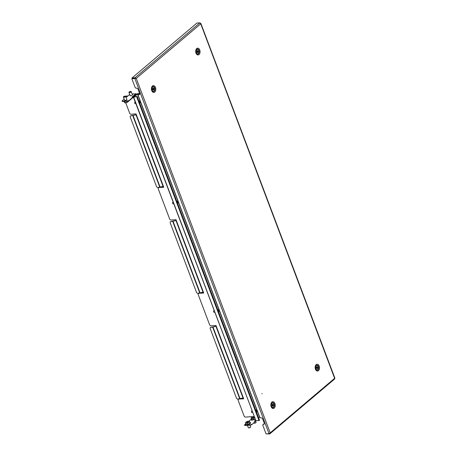 <?xml version="1.0" encoding="UTF-8"?>
<svg xmlns="http://www.w3.org/2000/svg" width="457" height="457" viewBox="0 0 457 457"><rect width="100%" height="100%" fill="white"/><g stroke="black" fill="none" stroke-linecap="round" stroke-linejoin="round"><path stroke-width="0.69" d="M261.935 393.5L262.015 393.877L261.935 393.5M315.667 368.879A2.559 1.634 -94.1 0 0 315.804 369.182A2.559 1.634 -94.1 0 0 318.015 369.827A2.559 1.634 -94.1 0 0 318.449 366.48A2.559 1.634 -94.1 0 0 316.998 365.109A2.559 1.634 -94.1 0 0 315.598 366.337A2.559 1.634 -94.1 0 0 315.65 368.845A1.52 0.971 85.9 0 0 315.753 368.97M196.213 52.766A2.559 1.634 -94.1 0 1 196.162 50.253A2.559 1.634 -94.1 0 1 197.561 49.03A2.559 1.634 -94.1 0 1 199.012 50.396A2.559 1.634 -94.1 0 1 198.578 53.743A2.559 1.634 -94.1 0 1 196.361 53.098A2.559 1.634 -94.1 0 1 196.23 52.795A1.52 0.971 85.9 0 0 196.316 52.886L196.316 52.886M271.321 403.811A2.559 1.634 -94.1 0 1 272.715 402.583A2.559 1.634 -94.1 0 1 274.171 403.954A2.559 1.634 -94.1 0 1 273.732 407.301A2.559 1.634 -94.1 0 1 271.521 406.656L271.384 406.336A2.559 1.634 -94.1 0 1 271.321 403.811L271.384 406.336A1.52 0.971 85.9 0 0 271.475 406.444M151.935 90.24A2.559 1.634 -94.1 0 1 151.878 87.733A2.559 1.634 -94.1 0 1 153.278 86.504A2.559 1.634 -94.1 0 1 154.734 87.87A2.559 1.634 -94.1 0 1 154.295 91.223A2.559 1.634 -94.1 0 1 152.084 90.577A2.559 1.634 -94.1 0 1 151.947 90.269A1.52 0.971 85.9 0 0 152.038 90.36M334.695 378.956L269.938 433.767L269.573 433.933L270.201 432.848L269.047 433.687L134.861 78.564L136.266 78.393L131.879 78.781L135.061 87.201A1.217 0.845 -130.2 0 0 136.397 88.207L136.712 88.184A1.217 0.845 49.8 0 1 138.048 89.195L139.671 93.491A1.217 0.845 -130.2 0 1 139.522 94.485A1.217 0.845 -130.2 0 1 139.145 94.628L138.837 94.65A1.217 0.845 49.8 0 0 138.454 94.799A1.217 0.845 49.8 0 0 138.311 95.793L259.639 416.887A1.217 0.845 -130.2 0 0 260.976 417.892L261.29 417.869A1.217 0.845 49.8 0 1 262.626 418.875L264.249 423.171A1.217 0.845 -130.2 0 1 264.1 424.165A1.217 0.845 -130.2 0 1 263.723 424.313L264.032 424.05A1.217 0.845 -130.2 0 0 264.232 424.01M131.879 78.781L135.169 78.301M334.581 378.219L200.732 23.827L136.266 78.393L134.986 77.764L135.175 78.261L132.199 78.478L132.004 77.976L134.986 77.764L199.869 22.85L200.732 23.827L200.366 23.124M135.912 78.421L135.175 78.261M199.869 22.85L196.887 23.067L132.004 77.976M136.266 78.393L270.201 432.848L334.673 378.282L334.455 379.024M266.488 433.87L269.573 433.933L269.413 433.51M269.047 433.687L266.071 433.899L262.884 425.478A1.217 0.845 49.8 0 1 263.032 424.484A1.217 0.845 49.8 0 1 263.409 424.336L263.723 424.313M138.637 94.696A1.217 0.845 49.8 0 1 138.768 94.536A1.217 0.845 49.8 0 1 139.145 94.388L139.454 94.365A1.217 0.845 -130.2 0 0 139.653 94.325M263.209 424.376A1.217 0.845 49.8 0 1 263.346 424.222A1.217 0.845 49.8 0 1 263.723 424.073L264.032 424.05M200.732 23.827L200.343 23.107M272.732 405.925L273.343 405.565A1.011 0.646 85.9 0 0 273.383 405.233A1.011 0.646 85.9 0 0 273.36 404.931L273.24 404.559A1.011 0.646 85.9 0 0 272.898 404.182L272.635 404.137A1.011 0.646 85.9 0 0 272.269 404.388L272.132 404.713A1.011 0.646 85.9 0 0 272.109 405.348L272.229 405.719A1.011 0.646 85.9 0 0 272.578 406.102L272.835 406.147A1.011 0.646 85.9 0 0 273.2 405.89L273.343 405.565M272.72 405.61A1.011 0.646 85.9 0 0 272.76 405.279A1.011 0.646 85.9 0 0 272.738 404.976L273.36 404.931M272.361 404.279A1.011 0.646 85.9 0 1 272.618 404.605L273.24 404.559M272.738 404.976L272.698 404.599M274.16 405.353A2.228 1.422 85.9 0 0 272.578 402.92A2.228 1.422 85.9 0 0 271.309 404.931A2.228 1.422 85.9 0 0 272.898 407.358A2.228 1.422 85.9 0 0 274.16 405.353M272.498 402.931A2.228 1.422 85.9 0 0 272.423 402.931A2.228 1.422 85.9 0 0 271.315 403.999A2.228 1.422 85.9 0 0 271.155 404.942A2.228 1.422 85.9 0 0 271.492 406.473A2.228 1.422 85.9 0 0 272.538 407.364A2.228 1.422 85.9 0 0 272.738 407.37A2.228 1.422 85.9 0 0 272.818 407.364M272.441 404.211L272.898 404.182M272.486 406.044A1.011 0.646 85.9 0 0 272.578 405.936L273.2 405.89M152.924 88.195A1.011 0.646 85.9 0 1 152.986 88.247A1.011 0.646 85.9 0 1 153.158 88.475L153.78 88.43A1.011 0.646 85.9 0 0 153.603 88.201A1.011 0.646 85.9 0 0 153.421 88.081L153.158 88.058A1.011 0.646 85.9 0 0 152.809 88.35L152.678 88.687A1.011 0.646 85.9 0 0 152.684 89.326L152.821 89.686A1.011 0.646 85.9 0 0 153.175 90.035L153.438 90.058A1.011 0.646 85.9 0 0 153.786 89.772L153.918 89.429A1.011 0.646 85.9 0 0 153.912 88.795L153.78 88.43M153.306 89.806L153.295 89.475A1.011 0.646 85.9 0 0 153.289 88.841L153.249 88.469M153.038 88.11L153.421 88.081M153.975 87.178A2.228 1.422 85.9 0 0 153.141 86.841A2.228 1.422 85.9 0 0 151.895 88.492A2.228 1.422 85.9 0 0 152.621 90.943A2.228 1.422 85.9 0 0 153.461 91.28A2.228 1.422 85.9 0 0 154.7 89.623A2.228 1.422 85.9 0 0 153.975 87.178M153.061 86.847A2.228 1.422 85.9 0 0 152.986 86.853A2.228 1.422 85.9 0 0 151.89 87.887A2.228 1.422 85.9 0 0 151.878 87.915A2.228 1.422 85.9 0 0 152.055 90.395A2.228 1.422 85.9 0 0 152.467 90.954A2.228 1.422 85.9 0 0 153.301 91.291A2.228 1.422 85.9 0 0 153.381 91.28M153.289 88.841L153.912 88.795M153.295 89.475L153.918 89.429M153.049 89.966A1.011 0.646 85.9 0 0 153.169 89.818L153.786 89.772M196.933 50.938L196.984 51.115A1.011 0.646 85.9 0 0 196.933 51.441A1.011 0.646 85.9 0 0 196.944 51.744L197.053 52.127A1.011 0.646 85.9 0 0 197.39 52.526L197.647 52.595A1.011 0.646 85.9 0 0 197.653 52.595A1.011 0.646 85.9 0 0 198.018 52.366L198.172 52.047A1.011 0.646 85.9 0 0 198.207 51.418L198.098 51.041A1.011 0.646 85.9 0 0 197.767 50.641L197.504 50.573A1.011 0.646 85.9 0 0 197.133 50.801L196.933 50.938M196.156 51.27A2.228 1.422 85.9 0 0 197.738 53.8A2.228 1.422 85.9 0 0 199.001 51.892A2.228 1.422 85.9 0 0 197.418 49.362A2.228 1.422 85.9 0 0 196.156 51.27M197.338 49.373A2.228 1.422 85.9 0 0 197.264 49.373A2.228 1.422 85.9 0 0 196.156 50.441A2.228 1.422 85.9 0 0 196.002 51.281A2.228 1.422 85.9 0 0 196.333 52.915A2.228 1.422 85.9 0 0 197.315 53.795A2.228 1.422 85.9 0 0 197.584 53.812A2.228 1.422 85.9 0 0 197.658 53.806M197.333 52.492A1.011 0.646 85.9 0 0 197.401 52.412L198.018 52.366M197.253 50.676L197.767 50.641M197.201 50.721A1.011 0.646 85.9 0 1 197.481 51.087L198.098 51.041M197.561 52.401L197.55 52.092A1.011 0.646 85.9 0 0 197.59 51.464L198.207 51.418M197.59 51.464L197.55 51.081M197.55 52.092L198.172 52.047M317.009 368.451L317.621 368.091A1.011 0.646 85.9 0 0 317.661 367.759A1.011 0.646 85.9 0 0 317.638 367.457L317.518 367.085A1.011 0.646 85.9 0 0 317.175 366.703L316.912 366.657A1.011 0.646 85.9 0 0 316.552 366.914L316.41 367.239A1.011 0.646 85.9 0 0 316.393 367.874L316.512 368.245A1.011 0.646 85.9 0 0 316.855 368.622L317.118 368.668A1.011 0.646 85.9 0 0 317.478 368.416L317.621 368.091M316.998 368.136A1.011 0.646 85.9 0 0 317.044 367.805A1.011 0.646 85.9 0 0 317.015 367.502L317.638 367.457M316.638 366.805A1.011 0.646 85.9 0 1 316.895 367.125L317.518 367.085M317.015 367.502L316.981 367.12M318.443 367.874A2.228 1.422 85.9 0 0 316.855 365.446A2.228 1.422 85.9 0 0 315.587 367.451A2.228 1.422 85.9 0 0 317.175 369.884A2.228 1.422 85.9 0 0 318.443 367.874M316.775 365.451A2.228 1.422 85.9 0 0 316.701 365.457A2.228 1.422 85.9 0 0 315.593 366.525A2.228 1.422 85.9 0 0 315.433 367.462A2.228 1.422 85.9 0 0 315.77 368.999A2.228 1.422 85.9 0 0 316.815 369.89A2.228 1.422 85.9 0 0 317.021 369.896A2.228 1.422 85.9 0 0 317.095 369.884M316.718 366.737L317.175 366.703M316.77 368.571A1.011 0.646 85.9 0 0 316.855 368.462L317.478 368.416M139.574 93.234L137.163 93.879L133.41 97.17L137.014 96.381L133.69 97.25L255.834 420.491L133.41 97.17M258.622 417.887L259.696 417.013M138.117 93.502L133.867 97.101M137.014 96.381L136.637 96.701L259.033 420.6L259.405 420.28L259.033 420.6L255.834 420.491M138.397 94.856L137.94 93.651L139.659 93.462M139.465 94.365L139.156 93.559M132.336 94.576A1.314 0.428 159.3 0 1 132.49 94.696A1.314 0.428 159.3 0 1 131.896 95.336A1.314 0.428 159.3 0 1 130.542 95.77A1.314 0.428 159.3 0 1 130.028 95.622A1.314 0.428 159.3 0 1 130.068 95.433M126.8 99.26A1.314 0.428 159.3 0 1 126.955 99.38A1.314 0.428 159.3 0 1 126.361 100.02A1.314 0.428 159.3 0 1 125.007 100.454A1.314 0.428 159.3 0 1 124.493 100.312A1.314 0.428 159.3 0 1 124.533 100.117M238.411 399.269A1.217 0.845 49.8 0 1 238.491 399.184A1.217 0.845 49.8 0 1 238.868 399.041L243.701 398.83L215.972 325.447L210.963 325.807A1.217 0.845 -130.2 0 1 209.626 324.801L198.195 294.554A1.217 0.845 -130.2 0 1 198.344 293.56L198.521 293.411A1.217 0.845 49.8 0 1 198.898 293.263L203.731 293.051L176.002 219.668L170.992 220.028A1.217 0.845 -130.2 0 1 169.656 219.023L158.225 188.775A1.217 0.845 -130.2 0 1 158.373 187.781L158.55 187.633A1.217 0.845 49.8 0 1 158.927 187.484L163.76 187.273L136.032 113.89L131.022 114.25A1.217 0.845 -130.2 0 1 129.685 113.245L125.744 102.814M243.65 398.698L238.868 399.041M203.679 292.92L198.898 293.263M163.709 187.142L158.927 187.484M123.984 96.427A1.217 0.845 49.8 0 1 124.058 96.353A1.217 0.845 49.8 0 1 124.435 96.204L124.395 96.238M127.909 95.953L125.367 96.136M136.523 94.422L136.426 94.165A0.731 0.463 85.9 0 0 135.78 93.856L131.976 97.078L133.324 97.278L129.56 100.46A1.217 0.394 159.3 0 1 127.966 101.094L127.857 100.803A1.217 0.394 -20.7 0 0 129.451 100.174L133.215 96.993M136.346 94.57L135.889 94.142L132.461 97.044M127.732 96.101L125.641 96.256M158.75 187.633A1.217 0.845 -130.2 0 0 158.373 187.781M198.721 293.411A1.217 0.845 -130.2 0 0 198.344 293.56M238.691 399.19A1.217 0.845 -130.2 0 0 238.314 399.338A1.217 0.845 -130.2 0 0 238.166 400.332L244.118 416.081A1.217 0.845 -130.2 0 0 245.455 417.087L251.978 416.618L252.144 417.07M130.771 115.907L136.032 114.833L163.086 186.427L157.825 187.501A1.217 0.845 -130.2 0 1 156.488 186.496L130.245 117.049A1.217 0.845 -130.2 0 1 130.394 116.055L130.571 115.907A1.217 0.845 49.8 0 1 130.948 115.758L130.771 115.907A1.217 0.845 -130.2 0 0 130.394 116.055M130.948 115.758L136.317 114.656M170.741 221.685L176.002 220.611L203.057 292.206L197.795 293.28A1.217 0.845 -130.2 0 1 196.459 292.274L170.215 222.827A1.217 0.845 -130.2 0 1 170.364 221.834L170.541 221.685A1.217 0.845 49.8 0 1 170.918 221.536L170.741 221.685A1.217 0.845 -130.2 0 0 170.364 221.834M170.918 221.536L176.288 220.434M210.711 327.463L215.972 326.389L243.027 397.978L237.766 399.058A1.217 0.845 -130.2 0 1 236.423 398.047L210.186 328.606A1.217 0.845 -130.2 0 1 210.334 327.612L210.511 327.463A1.217 0.845 49.8 0 1 210.888 327.315L210.711 327.463A1.217 0.845 -130.2 0 0 210.334 327.612M210.888 327.315L216.258 326.212M255.474 420.212L254.412 421.108L255.657 421.017L252.001 424.49A1.217 0.394 159.3 0 1 250.407 425.119L245.129 425.501A1.217 0.394 159.3 0 1 244.655 425.364L244.546 425.079A1.217 0.394 -20.7 0 0 245.021 425.21L245.129 425.501M255.617 420.469L254.903 421.074M244.546 425.079A1.217 0.394 -20.7 0 1 244.752 424.719L245.826 423.81M248.968 421.148L251.361 419.126M255.657 421.017L252.001 424.49M250.407 425.119L250.299 424.833L245.021 425.21M250.299 424.833A1.217 0.394 -20.7 0 0 251.893 424.205M129.691 94.445L126.121 97.461M124.155 99.129L122.31 100.689A1.217 0.394 -20.7 0 0 122.105 101.054A1.217 0.394 -20.7 0 0 122.579 101.186L127.857 100.803M122.579 101.186L122.687 101.471L127.966 101.094M122.687 101.471A1.217 0.394 159.3 0 1 122.213 101.34L122.105 101.054M247.42 425.336L248.311 427.689A1.217 0.394 -20.7 0 0 248.425 427.786A1.217 0.394 -20.7 0 0 249.996 427.438A1.217 0.394 -20.7 0 0 250.562 426.981A1.217 0.394 -20.7 0 0 250.579 426.827L249.945 425.153M248.597 427.821A0.994 0.326 -20.7 0 0 248.682 427.883A0.994 0.326 -20.7 0 0 249.973 427.603A0.994 0.326 -20.7 0 0 250.43 427.226A0.994 0.326 -20.7 0 0 250.453 427.118M247.431 422.371L247.585 421.794L247.523 422.337L246.837 422.182L247.323 422.342M247.728 422.159L248.088 421.817M248.762 424.067L247.048 424.439M249.476 421.211L249.916 423.302L247.985 424.336L246.1 424.547L245.58 422.702A2.022 0.657 159.3 0 1 245.832 422.291A2.022 0.657 159.3 0 1 246.569 421.777A2.022 0.657 159.3 0 1 248.471 421.154L249.476 421.211L249.916 423.302M247.985 424.336L247.505 423.062L245.62 423.273M249.436 422.028L247.505 423.062M248.471 421.154A2.022 0.657 159.3 0 1 248.871 421.143A2.022 0.657 159.3 0 1 249.396 421.463A2.022 0.657 159.3 0 1 248.408 422.388A2.022 0.657 159.3 0 1 246.506 423.005A2.022 0.657 159.3 0 1 245.58 422.702M247.585 421.794L247.82 422.125M253.824 422.948L253.846 423.005A1.217 0.394 -20.7 0 0 253.961 423.102A1.217 0.394 -20.7 0 0 255.532 422.754A1.217 0.394 -20.7 0 0 256.091 422.297A1.217 0.394 -20.7 0 0 256.114 422.142L255.514 420.554M254.132 423.136A0.994 0.326 -20.7 0 0 254.218 423.199A0.994 0.326 -20.7 0 0 255.509 422.919A0.994 0.326 -20.7 0 0 255.966 422.542A0.994 0.326 -20.7 0 0 255.989 422.434M252.967 417.687L253.121 417.11L253.058 417.652L252.373 417.498L252.858 417.658M253.264 417.475L253.624 417.132M254.298 419.383L252.578 419.755M254.972 418.875L253.521 419.652L251.636 419.863L251.116 418.018A2.022 0.657 159.3 0 1 251.367 417.607A2.022 0.657 159.3 0 1 252.104 417.092A2.022 0.657 159.3 0 1 254.006 416.47A2.022 0.657 159.3 0 1 254.058 416.464M253.521 419.652L253.041 418.378L251.156 418.589M254.972 417.344L253.041 418.378M254.418 417.412A2.022 0.657 159.3 0 1 253.943 417.704A2.022 0.657 159.3 0 1 252.041 418.321A2.022 0.657 159.3 0 1 251.116 418.018M253.121 417.11L253.355 417.441M125.447 96.187A1.217 0.394 159.3 0 1 125.572 96.216A1.217 0.394 159.3 0 1 125.664 96.273A1.217 0.394 159.3 0 1 125.692 96.313A1.217 0.394 159.3 0 1 124.767 97.084A1.217 0.394 159.3 0 1 123.447 97.221A1.217 0.394 159.3 0 1 123.419 97.175A1.217 0.394 159.3 0 1 123.441 97.021A1.217 0.394 159.3 0 1 123.544 96.884M125.389 96.164A0.994 0.326 159.3 0 1 124.715 96.804A0.994 0.326 159.3 0 1 123.573 96.941A0.994 0.326 159.3 0 1 123.567 96.775A0.994 0.326 159.3 0 1 124.367 96.25A0.994 0.326 159.3 0 1 125.315 96.119A0.994 0.326 159.3 0 1 125.389 96.164M124.413 101.608L124.881 102.848L124.076 101.58M128.468 100.997L127.846 101.974L128.571 101.271M126.56 101.191L127 102.357L127.846 101.974A2.022 0.657 -20.7 0 0 128.171 101.711A2.022 0.657 -20.7 0 0 128.194 101.683M124.664 102.711L127 102.357M125.029 102.854A2.022 0.657 -20.7 0 0 125.127 102.859A2.022 0.657 -20.7 0 0 126.001 102.762A2.022 0.657 -20.7 0 0 127.846 101.974M130.982 91.503A1.217 0.394 159.3 0 1 131.108 91.531A1.217 0.394 159.3 0 1 131.199 91.589A1.217 0.394 159.3 0 1 131.222 91.629A1.217 0.394 159.3 0 1 130.302 92.4A1.217 0.394 159.3 0 1 128.983 92.531A1.217 0.394 159.3 0 1 128.954 92.491A1.217 0.394 159.3 0 1 128.977 92.337A1.217 0.394 159.3 0 1 129.08 92.2M130.925 91.48A0.994 0.326 159.3 0 1 130.251 92.12A0.994 0.326 159.3 0 1 129.108 92.257A0.994 0.326 159.3 0 1 129.103 92.091A0.994 0.326 159.3 0 1 129.902 91.566A0.994 0.326 159.3 0 1 130.851 91.434A0.994 0.326 159.3 0 1 130.925 91.48M133.838 95.879L134.072 96.496M133.13 97.438L133.381 97.29A2.022 0.657 -20.7 0 0 133.438 97.25M138.842 100.9A1.617 1.034 -94.1 0 1 139.711 101.545A1.617 1.034 -94.1 0 1 139.802 103.448M135.815 103.55L135.249 103.59A0.811 0.514 -94.1 0 1 134.798 103.265A0.811 0.514 -94.1 0 1 134.712 102.437A0.811 0.514 -94.1 0 1 135.135 101.974L135.221 101.968M139.294 102.094A3.228 1.394 -27.5 0 0 139.465 101.802A2.988 2.673 169 0 1 139.671 102.191A3.228 1.394 -27.5 0 1 139.459 102.534M139.379 102.322L139.671 102.191M217.698 309.589A1.617 1.034 -94.1 0 1 218.566 310.24A1.617 1.034 -94.1 0 1 218.663 312.137M214.676 312.24L214.11 312.28A0.811 0.514 -94.1 0 1 213.659 311.96A0.811 0.514 -94.1 0 1 213.568 311.131A0.811 0.514 -94.1 0 1 213.996 310.669L214.076 310.663M218.155 310.789A3.228 1.394 -27.5 0 0 218.326 310.492A2.988 2.673 169 0 1 218.526 310.88A3.228 1.394 -27.5 0 1 218.32 311.228M218.24 311.011L218.526 310.88M176.716 201.126A1.617 1.034 -94.1 0 1 177.584 201.777A1.617 1.034 -94.1 0 1 177.676 203.673M173.689 203.776L173.123 203.816A0.811 0.514 -94.1 0 1 172.672 203.496A0.811 0.514 -94.1 0 1 172.586 202.668A0.811 0.514 -94.1 0 1 173.009 202.205L173.094 202.2M177.167 202.325A3.228 1.394 -27.5 0 0 177.339 202.034A2.988 2.673 169 0 1 177.545 202.422A3.228 1.394 -27.5 0 1 177.333 202.765M177.253 202.554L177.545 202.422M255.572 409.82A1.617 1.034 -94.1 0 1 256.44 410.472A1.617 1.034 -94.1 0 1 256.537 412.368M252.55 412.471L251.984 412.511A0.811 0.514 -94.1 0 1 251.533 412.185A0.811 0.514 -94.1 0 1 251.441 411.357A0.811 0.514 -94.1 0 1 251.864 410.894L251.95 410.889M256.029 411.02A3.228 1.394 -27.5 0 0 256.2 410.723A2.988 2.673 169 0 1 256.4 411.111A3.228 1.394 -27.5 0 1 256.194 411.46M256.114 411.243L256.4 411.111M199.755 49.979A3.416 2.182 85.9 0 0 196.744 48.539A3.416 2.182 85.9 0 0 196.019 53.143A3.416 2.182 85.9 0 0 199.029 54.583A3.416 2.182 85.9 0 0 199.755 49.979M319.192 366.063A3.416 2.182 85.9 0 0 316.181 364.617A3.416 2.182 85.9 0 0 315.456 369.222A3.416 2.182 85.9 0 0 318.466 370.667A3.416 2.182 85.9 0 0 319.192 366.063M155.477 87.453A3.416 2.182 85.9 0 0 152.467 86.013A3.416 2.182 85.9 0 0 151.741 90.617A3.416 2.182 85.9 0 0 154.752 92.057A3.416 2.182 85.9 0 0 155.477 87.453M274.914 403.537A3.416 2.182 85.9 0 0 271.904 402.097A3.416 2.182 85.9 0 0 271.178 406.701A3.416 2.182 85.9 0 0 274.189 408.141A3.416 2.182 85.9 0 0 274.914 403.537M271.521 406.656A2.559 1.634 -94.1 0 1 271.384 406.353M138.837 94.65L139.145 94.388M139.145 94.628L139.454 94.365M263.409 424.336L263.723 424.073M137.408 93.862L259.553 417.104M135.638 94.359L136.249 94.313M133.13 115.695L160.178 187.29M173.1 221.474L200.149 293.068M213.065 327.252L240.119 398.847M132.164 94.119L135.78 93.856M129.451 100.174L129.56 100.46M212.733 327.321L239.788 398.91M172.763 221.542L199.818 293.131M132.793 115.764L159.847 187.353M249.956 422.474L249.973 422.479C251.916 422.536 246.671 425.336 246.095 424.547L245.9 424.005M246.232 424.907C246.809 425.69 252.047 422.896 250.11 422.839M247.42 421.851L247.585 422.291M251.567 419.68L251.51 420.034M255 418.966L251.63 419.863L251.436 419.32M251.761 420.223L255.137 419.326L251.624 420.234L251.247 419.909L251.413 419.275M252.955 417.167L253.121 417.607M124.658 100.42A1.217 0.394 -20.7 0 0 124.658 100.431L123.419 97.175M123.898 101.46L126.195 101.22M132.444 94.885L132.444 94.885A1.217 0.394 -20.7 0 0 132.444 94.885L131.222 91.629M130.188 95.736A1.217 0.394 -20.7 0 0 130.188 95.747L128.954 92.491M196.162 50.253L196.361 53.098M315.598 366.337L315.804 369.182M151.878 87.733L152.084 90.577M200.84 23.381L334.895 378.15M138.454 94.799L138.768 94.536M263.032 424.484L263.346 424.222M271.304 406.107L271.492 406.473M271.178 404.388L271.315 403.999M151.867 90.029L152.055 90.395M151.741 88.304L151.878 87.915M196.144 52.549L196.333 52.915M196.019 50.83L196.156 50.441M315.581 368.633L315.77 368.999M315.461 366.908L315.593 366.525M137.14 96.398L259.547 420.337M135.975 93.776L132.142 94.051M245.877 423.959L245.712 424.593L246.089 424.919C247.648 425.57 251.43 423.022 250.482 422.794L249.933 422.422M126.92 99.569L125.692 96.313M126.549 101.088C124.487 101.722 123.476 101.762 123.516 101.208"/></g></svg>

